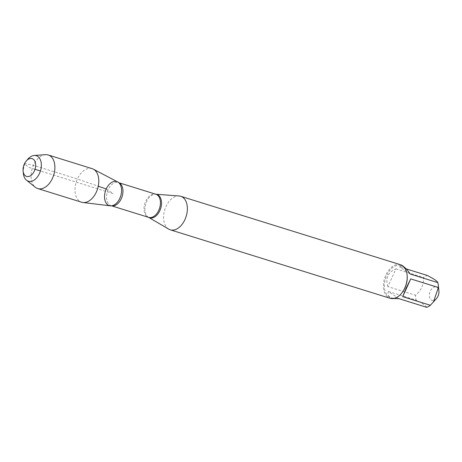 <?xml version="1.0" encoding="UTF-8"?>
<svg xmlns="http://www.w3.org/2000/svg" width="462" height="462" viewBox="0 0 462 462"><rect width="100%" height="100%" fill="white"/><g stroke="black" fill="none" stroke-linecap="round" stroke-linejoin="round"><path stroke-width="0.35" stroke-dasharray="2.31 1.73" d="M168.751 229.146A17.562 11.198 107.3 0 1 164.79 209.713A17.562 11.198 107.3 0 1 179.089 195.969M400.537 264.755A17.562 11.198 -72.7 0 0 385.805 275.081A17.562 11.198 -72.7 0 0 390.09 298.29M436.544 298.516A7.051 4.493 107.3 0 1 429.793 297.886A7.051 4.493 107.3 0 1 432.75 287.814A7.051 4.493 107.3 0 1 438.9 290.95M393.474 298.527L392.192 298.209C388.681 297.026 387.422 294.785 388.415 291.493L399.081 298.718M388.415 291.493L416.054 300.104A16.863 10.747 107.3 0 1 415.534 295.241C421.228 290.263 423.902 284.338 423.556 277.477A16.863 10.747 107.3 0 1 427.194 275.427M426.715 307.328C426.178 305.861 422.626 303.453 416.054 300.104M387.901 286.631C385.216 278.211 387.884 272.291 395.922 268.867L387.901 286.631L415.534 295.241M395.922 268.867L423.556 277.477M410.221 274.041L399.555 266.817L402.217 266.014L403.771 266.788M406.208 268.89L399.555 266.817M407.137 275.283A16.863 10.747 -72.7 0 0 400.849 265.586A16.863 10.747 -72.7 0 0 385.574 278.488A16.863 10.747 -72.7 0 0 390.817 297.782A16.863 10.747 -72.7 0 0 401.507 293.37M110.227 205.815A12.59 8.027 107.3 0 1 106.237 188.981A12.59 8.027 107.3 0 1 117.666 181.936M92.129 168.659A17.585 11.209 -72.7 0 0 77.379 179.002A17.585 11.209 -72.7 0 0 81.67 202.24M23.36 173.51A13.346 8.507 107.3 0 1 25.087 163.548A13.346 8.507 107.3 0 1 27.824 159.194M45.478 154.672A17.585 11.209 -72.7 0 0 32.282 168.434A17.585 11.209 -72.7 0 0 35.326 187.26M106.237 188.981L113.057 193.595L40.437 170.975M35.02 169.288L29.349 167.521L24.301 164.102L25.087 163.548L33.466 165.321L77.379 179.002L98.267 186.221M148.602 217.359A12.231 7.796 107.3 0 1 148.556 217.331A12.231 7.796 107.3 0 1 146.616 201.628A12.231 7.796 107.3 0 1 155.758 194.219A12.231 7.796 107.3 0 1 155.81 194.225L155.844 194.236A12.116 7.721 -72.7 0 0 145.68 201.363A12.116 7.721 -72.7 0 0 148.637 217.371L148.602 217.359M111.585 205.809A12.116 7.721 107.3 0 1 111.157 205.694A12.116 7.721 107.3 0 1 108.2 189.686A12.116 7.721 107.3 0 1 118.364 182.559A12.116 7.721 107.3 0 1 118.78 182.715M118.746 182.681L119.271 183.2M111.538 205.815L112.272 205.682M390.817 297.782L392.192 298.209M400.849 265.586L402.217 266.014"/><path stroke-width="0.69" d="M184.985 219.485A17.562 11.198 107.3 0 1 170.253 229.81A17.562 11.198 107.3 0 1 168.751 229.146L148.602 217.359A12.231 7.796 107.3 0 0 159.864 210.603A12.231 7.796 107.3 0 0 155.81 194.225L179.089 195.969A17.562 11.198 107.3 0 1 180.7 196.275A17.562 11.198 107.3 0 1 184.985 219.485M106.237 188.981A12.59 8.027 107.3 0 1 119.271 183.2A12.59 8.027 107.3 0 1 120.715 195.986A12.59 8.027 107.3 0 1 112.272 205.682A12.59 8.027 107.3 0 1 105.255 201.259A12.59 8.027 107.3 0 1 106.237 188.981L98.267 186.221M170.253 229.81L390.09 298.29A17.562 11.198 -72.7 0 0 401.224 293.699A17.562 11.198 -72.7 0 0 404.822 287.965A17.562 11.198 -72.7 0 0 407.091 274.855A17.562 11.198 -72.7 0 0 400.537 264.755L180.7 196.275M403.771 266.788C405.757 268.133 407.906 270.553 410.221 274.041L437.861 282.652A16.863 10.747 107.3 0 1 438.259 284.979L438.9 290.95A7.051 4.493 107.3 0 1 437.988 296.211A7.051 4.493 107.3 0 1 436.544 298.516L430.353 305.278A16.863 10.747 107.3 0 1 426.715 307.328L399.081 298.718L393.474 298.527M406.208 268.89L427.194 275.427C433.766 278.777 437.323 281.185 437.861 282.652M438.259 284.979A16.863 10.747 107.3 0 1 438.374 287.514L433.408 302.154M410.735 278.904L406.11 288.224L402.714 296.668L410.735 278.904L438.374 287.514M402.714 296.668L430.353 305.278M401.224 293.699L401.507 293.37A16.863 10.747 -72.7 0 0 404.96 287.866A16.863 10.747 -72.7 0 0 407.137 275.283L407.091 274.855M93.341 169.161L117.666 181.936A12.59 8.027 107.3 0 1 119.872 198.215A12.59 8.027 107.3 0 1 110.227 205.815L82.952 202.512A17.585 11.209 -72.7 0 0 96.419 191.897A17.585 11.209 -72.7 0 0 93.341 169.161A17.585 11.209 -72.7 0 0 92.129 168.659L48.215 154.978A17.585 11.209 -72.7 0 0 45.478 154.672L34.2 155.469A13.346 8.507 107.3 0 1 39.541 173.342A13.346 8.507 107.3 0 1 26.496 180.197A13.346 8.507 107.3 0 1 23.36 173.51L23.1 171.061A9.321 5.942 -72.7 0 0 27.778 176.594A9.321 5.942 -72.7 0 0 34.396 170.94A9.321 5.942 -72.7 0 0 34.084 159.979A9.321 5.942 -72.7 0 0 26.213 161.065A9.321 5.942 -72.7 0 0 23.1 171.061M26.496 180.197L35.326 187.26A17.585 11.209 -72.7 0 0 37.757 188.56L81.67 202.24A17.585 11.209 -72.7 0 0 82.952 202.512M26.213 161.065L27.824 159.194A13.346 8.507 107.3 0 1 34.2 155.469M37.757 188.56A17.585 11.209 -72.7 0 0 52.506 178.217A17.585 11.209 -72.7 0 0 48.215 154.978M40.437 170.975L35.02 169.288M111.538 205.815L148.637 217.371A12.116 7.721 -72.7 0 0 159.609 208.102A12.116 7.721 -72.7 0 0 155.844 194.236L118.746 182.681M118.78 182.715A12.116 7.721 107.3 0 1 122.135 196.425A12.116 7.721 107.3 0 1 111.585 205.809"/></g></svg>
